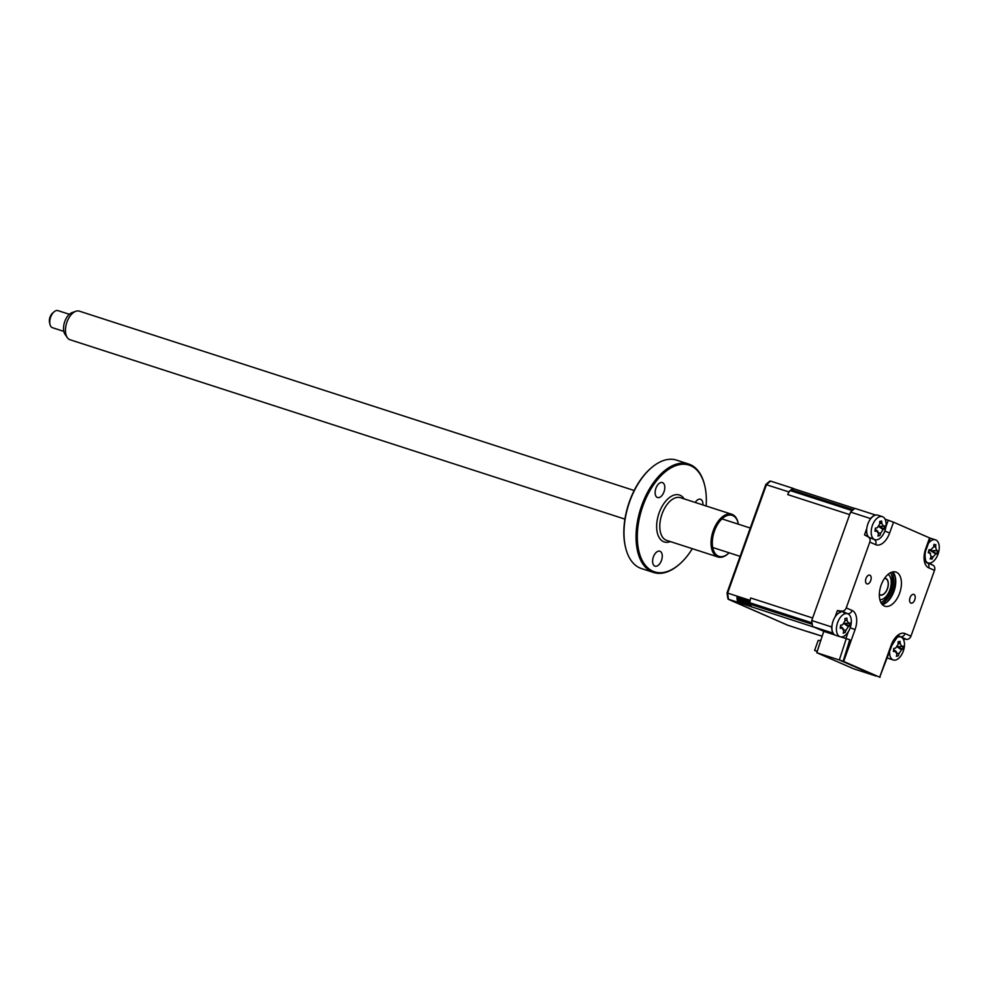 <?xml version="1.0" encoding="UTF-8"?>
<svg xmlns="http://www.w3.org/2000/svg" width="988" height="988" viewBox="0 0 988 988"><rect width="100%" height="100%" fill="white"/><g stroke="black" fill="none" stroke-linecap="round" stroke-linejoin="round"><path stroke-width="1.48" d="M914.777 599.778A4.594 2.581 107.9 0 0 913.814 594.368A4.594 2.581 107.9 0 0 910.034 597.715A4.594 2.581 107.9 0 0 910.985 603.125A4.594 2.581 107.9 0 0 914.777 599.778M870.737 580.549A4.594 2.581 107.9 0 0 869.786 575.139A4.594 2.581 107.9 0 0 865.994 578.474A4.594 2.581 107.9 0 0 866.958 583.896A4.594 2.581 107.9 0 0 870.737 580.549M882.284 604.533A17.945 10.053 107.9 0 0 893.967 591.343A17.945 10.053 107.9 0 0 892.831 571.904M881.135 585.094A17.945 10.053 -72.1 0 1 895.906 572.052A17.945 10.053 -72.1 0 1 899.636 593.171A17.945 10.053 -72.1 0 1 884.865 606.212A17.945 10.053 -72.1 0 1 881.135 585.094M841.43 636.951L842.752 637.371A1.346 0.753 107.9 0 0 842.826 637.396M840.146 636.766A12.115 6.793 107.9 0 0 842.492 636.803A12.115 6.793 107.9 0 0 851.199 623.403A12.115 6.793 107.9 0 0 847.605 613.709A12.115 6.793 107.9 0 0 845.259 613.659A12.115 6.793 107.9 0 0 836.552 627.071A12.115 6.793 107.9 0 0 840.146 636.766L835.626 635.296A12.115 6.793 107.9 0 1 832.353 623.638A12.115 6.793 107.9 0 1 840.739 612.202A12.115 6.793 107.9 0 1 841.023 612.14L837.404 610.559L841.764 611.103A4.483 3.717 -66.4 0 0 846.247 607.904L852.138 610.473A16.401 9.188 -72.1 0 1 855.065 629.578L843.653 661.454L839.318 659.996L846.271 638.631L844.641 638.038M843.147 661.231L849.766 639.767L846.271 638.631M848.087 613.906A11.967 6.706 107.9 0 0 847.655 613.684L841.764 611.103M847.432 613.647L847.655 613.684A4.483 3.717 113.6 0 0 852.138 610.473M885.05 519.145L893.523 522.17L889.669 532.94A16.401 9.188 -72.1 0 1 875.701 544.672A4.483 3.717 -66.4 0 0 874.207 539.534A11.967 6.706 107.9 0 0 875.652 539.856M875.701 544.672L869.798 542.091A4.483 3.717 -66.4 0 0 868.316 536.966L864.5 534.866L868.119 536.447A12.115 6.793 107.9 0 1 867.785 524.196A12.115 6.793 107.9 0 1 875.492 515.131A12.115 6.793 107.9 0 1 877.838 515.168L882.358 516.638A12.115 6.793 107.9 0 0 880.024 516.588A12.115 6.793 107.9 0 0 871.305 530A12.115 6.793 107.9 0 0 874.911 539.695A12.115 6.793 107.9 0 0 877.245 539.732A12.115 6.793 107.9 0 0 885.964 526.332A12.115 6.793 107.9 0 0 882.358 516.638M869.872 519.873L870.354 518.502A85.264 47.77 -72.1 0 1 874.775 514.785L875.529 515.119M864.5 534.866L866.785 528.481M928.634 567.791A16.401 9.188 -72.1 0 1 925.707 548.673L926.398 549.044C923.41 554.799 926.411 564.469 926.83 562.493A11.967 6.706 107.9 0 0 927.139 562.654L933.043 565.222A4.483 3.717 113.6 0 1 934.525 570.36L928.634 567.791A4.483 3.717 -66.4 0 0 927.139 562.654M925.707 548.673L929.56 537.917L930.251 538.287L926.398 549.044M929.14 563.098L933.043 565.222M905.07 633.592L910.961 636.161A4.483 3.717 113.6 0 1 906.49 639.372L900.599 636.791A11.967 6.706 107.9 0 0 899.537 636.507C899.265 634.395 896.684 637.458 891.794 645.695L891.102 645.325A16.401 9.188 -72.1 0 1 905.07 633.592A4.483 3.717 113.6 0 1 900.599 636.791L900.241 636.754M910.961 636.161L934.525 570.36M929.56 537.917L893.523 522.17M869.798 542.091L846.247 607.904M843.653 661.454L879.691 677.188L891.102 645.325M906.49 639.372L903.193 638.952M891.794 645.695L879.691 677.188M880.073 677.36L839.318 659.996M849.766 639.767L841.615 636.939M833.217 633.296L832.464 632.962A85.264 47.77 -72.1 0 1 831.538 626.923L832.032 625.552M835.107 616.944L837.404 610.559M832.464 632.962L812.655 626.565A85.264 47.77 -72.1 0 1 811.728 620.526L850.557 512.093A85.264 47.77 -72.1 0 1 854.966 508.388L874.775 514.785M831.538 626.923L811.728 620.526M870.354 518.502L850.557 512.093M834.477 634.704L812.655 626.565M895.733 580.178A20.192 11.313 -72.1 0 1 893.708 591.38A20.192 11.313 -72.1 0 1 889.484 599.518M895.19 576.535A22.885 12.819 -72.1 0 1 892.979 591.306A22.885 12.819 -72.1 0 1 886.915 602.161M816.792 652.735L853.496 668.753L876.134 676.076L839.43 660.046L816.792 652.735L823.745 631.369L834.86 634.951M840.973 636.927L844.617 638.112M794.253 488.912L854.83 508.487L794.451 488.986A6.731 3.767 107.9 0 0 794.253 488.912A6.731 3.767 107.9 0 0 791.376 489.727A85.264 47.77 107.9 0 0 790.326 490.616A6.731 3.767 107.9 0 0 787.745 494.605L849.643 514.612L812.63 617.994L750.732 597.987A6.731 3.767 107.9 0 0 750.065 601.494L736.974 597.271A6.731 3.767 107.9 0 0 737.048 598.617A85.264 47.77 107.9 0 0 737.27 600.049A6.731 3.767 107.9 0 0 737.591 601.247L750.682 605.483A85.264 47.77 107.9 0 0 750.892 606.607L814.038 627.158L823.782 631.246M817.187 651.512L814.618 650.388L817.274 651.253M820.806 640.385L818.163 640.471L814.618 650.388M889.595 651.821A12.115 6.793 107.9 0 0 893.313 659.984A12.115 6.793 107.9 0 0 895.659 660.021A12.115 6.793 107.9 0 0 904.366 646.621A12.115 6.793 107.9 0 0 900.772 636.927A12.115 6.793 107.9 0 0 898.425 636.877A12.115 6.793 107.9 0 0 897.845 637.062M898.092 641.792L900.031 641.311A30.653 27.775 59.4 0 1 900.229 643.793L901.883 646.51A30.653 3.322 -6.2 0 0 902.97 646.14L902.612 649.202A30.653 12.782 -158.9 0 1 901.488 649.845L899.068 653.574A30.653 27.775 59.4 0 1 898.29 655.847L896.351 656.328A30.653 18.315 -95.4 0 0 896.943 654.105L895.301 651.401A30.653 12.782 -158.9 0 1 893.399 651.5L893.77 648.437A30.653 3.322 -6.2 0 0 895.696 648.054L898.117 644.324A30.653 18.315 -95.4 0 0 898.092 641.792L898.957 642.249L898.104 642.274M894.14 649.943L896.412 651.685L894.004 650.487M887.422 657.749A12.115 6.793 107.9 0 0 888.792 658.514L893.313 659.984M897.475 646.658L901.883 646.51M896.981 646.597L902.612 649.202M897.055 653.13L899.068 653.574M794.352 488.937L792.932 488.319A85.264 47.77 107.9 0 0 788.733 491.863L765.811 484.54L727.045 592.837A85.079 47.659 107.9 0 0 727.995 599.012L787.72 625.219L810.012 632.431A85.264 47.77 107.9 0 0 810.123 632.332M728.576 599.271L750.892 606.607M808.752 631.875A6.731 3.767 107.9 0 0 808.95 631.95L822.164 636.223L810.012 632.431M750.682 605.483A6.731 3.767 107.9 0 0 752.14 607.151M737.048 598.617L812.037 622.86A85.264 47.77 107.9 0 0 812.26 624.293L737.27 600.049M750.732 597.987L749.904 600.284A85.264 47.77 107.9 0 0 750.065 601.494M749.904 600.284L727.625 593.084A85.264 47.77 107.9 0 0 728.601 599.407M792.932 488.319L770.652 481.119A85.264 47.77 107.9 0 0 766.441 484.663L727.625 593.084L727.045 592.837M791.376 489.727L853.274 509.734A85.264 47.77 107.9 0 0 852.224 510.623L790.326 490.616M788.733 491.863L787.745 494.605M770.418 481.304L769.911 481.082A85.079 47.659 107.9 0 0 765.811 484.54M770.652 481.119L769.911 481.082M881.926 604.113A20.192 11.313 107.9 0 0 891.596 590.701A20.192 11.313 107.9 0 0 892.3 572.027M879.678 521.503L881.617 521.022A30.653 27.775 59.4 0 1 881.827 523.517L883.47 526.221A30.653 3.322 -6.2 0 0 884.569 525.851L884.198 528.913A30.653 12.782 -158.9 0 1 883.074 529.556L880.654 533.285A30.653 27.775 59.4 0 1 879.876 535.558L877.937 536.039A30.653 18.315 -95.4 0 0 878.53 533.816L876.887 531.112A30.653 12.782 -158.9 0 1 874.998 531.211L875.356 528.148A30.653 3.322 -6.2 0 0 877.282 527.765L879.703 524.035A30.653 18.315 -95.4 0 0 879.678 521.503L880.555 521.96L879.691 521.985M875.726 529.667L877.999 531.396L875.59 530.198M879.061 526.369L883.47 526.221M878.567 526.308L884.198 528.913M878.641 532.841L880.654 533.285M929.165 549.847L930.918 549.81L933.66 546.821A30.653 19.55 -79.3 0 0 933.969 544.289L934.858 545.092L935.772 544.536A30.653 29.023 90.5 0 1 935.624 547.08L936.661 550.575A30.653 2.285 1.5 0 1 937.624 550.785L936.809 553.873A30.653 7.188 -151.8 0 1 935.772 553.959L933.043 556.948A30.653 29.023 90.5 0 1 931.919 559.208L931.351 558.504L930.128 558.961A30.653 19.55 -79.3 0 0 931.067 556.676L930.029 553.181A30.653 7.188 -151.8 0 1 928.263 552.724L929.078 549.624A30.653 2.285 1.5 0 1 930.918 549.81L929.177 549.859M937.624 550.785L931.511 550.724L936.809 553.873M925.805 561.11A12.115 6.793 107.9 0 0 928.078 562.913A12.115 6.793 107.9 0 0 928.745 563.061A12.115 6.793 107.9 0 0 938.6 552.304A12.115 6.793 107.9 0 0 935.525 539.856A12.115 6.793 107.9 0 0 934.858 539.695A12.115 6.793 107.9 0 0 928.448 543.301M934.858 545.092L935.772 544.536M931.919 559.208L931.351 558.504M935.525 539.856L931.005 538.386A12.115 6.793 107.9 0 0 930.19 538.213M928.831 552.094L930.634 553.465L928.745 552.218M931.511 550.724L936.661 550.575M929.263 550.896A5.286 2.964 -72.1 0 1 930.177 550.452L935.772 553.959M849.384 624.601L849.445 625.984A30.653 12.782 -158.9 0 1 848.322 626.627L845.901 630.356A30.653 27.775 59.4 0 1 845.123 632.629L843.184 633.11A30.653 18.315 -95.4 0 0 843.777 630.887L842.134 628.183A30.653 12.782 -158.9 0 1 840.232 628.282L840.603 625.219A30.653 3.322 -6.2 0 0 842.529 624.836L844.95 621.106A30.653 18.315 -95.4 0 0 844.925 618.574L846.864 618.093A30.653 27.775 59.4 0 1 847.062 620.588L848.717 623.292A30.653 3.322 -6.2 0 0 849.804 622.922L849.384 624.601M845.123 632.629L844.382 632.295M840.973 626.725L843.246 628.467L840.837 627.269M844.308 623.44L848.717 623.292M843.814 623.379L849.445 625.984M843.888 629.912L845.901 630.356M879.876 599.741A13.462 7.546 107.9 0 0 889.892 589.762A13.462 7.546 107.9 0 0 888.076 574.374M884.606 578.276A8.756 4.903 -72.1 0 1 887.459 588.7A8.756 4.903 -72.1 0 1 879.345 594.554M879.345 594.282A8.522 4.779 107.9 0 0 884.668 593.158A8.522 4.779 107.9 0 0 888.15 585.131A8.522 4.779 107.9 0 0 884.445 578.499M67.332 337.624L65.072 334.389A12.436 6.965 -72.1 0 1 63.615 326.658A12.436 6.965 -72.1 0 1 72.112 312.591L75.854 311.282A15.03 8.423 107.9 0 0 65.566 328.288A15.03 8.423 107.9 0 0 67.332 337.624A15.03 8.423 107.9 0 0 70.099 339.773L624.922 519.12M634.16 490.505L79.349 311.158A15.03 8.423 107.9 0 0 75.854 311.282M69.345 314.295L58.02 310.64A8.978 5.026 107.9 0 0 54.068 311.838A8.978 5.026 107.9 0 0 49.808 320.865A8.978 5.026 107.9 0 0 49.993 324.422A8.978 5.026 107.9 0 0 52.5 327.72L63.825 331.375M49.993 324.422L49.548 322.545A6.731 3.767 -72.1 0 1 49.4 319.865A6.731 3.767 -72.1 0 1 52.599 313.11L54.068 311.838M661.478 560.443A7.855 4.397 107.9 0 0 659.848 551.205A7.855 4.397 107.9 0 0 653.389 556.911A7.855 4.397 107.9 0 0 655.019 566.149A7.855 4.397 107.9 0 0 661.478 560.443M625.503 547.278A56.094 31.418 -72.1 0 1 625.416 546.907A56.094 31.418 -72.1 0 1 629.455 501.509A56.094 31.418 -72.1 0 1 650.833 468.263A56.094 31.418 -72.1 0 1 651.129 468.016M688.648 464.027L676.582 460.124A56.995 31.925 107.9 0 0 651.425 467.769A56.995 31.925 107.9 0 0 629.702 501.534A56.995 31.925 107.9 0 0 625.602 547.661A56.995 31.925 107.9 0 0 641.521 568.582L653.587 572.484A56.995 31.925 -72.1 0 1 641.755 505.436A56.995 31.925 -72.1 0 1 688.648 464.027A56.995 31.925 -72.1 0 1 704.58 484.947A56.995 31.925 -72.1 0 1 704.666 485.318M679.04 564.58A56.995 31.925 -72.1 0 1 678.744 564.84A56.995 31.925 -72.1 0 1 653.587 572.484M706.136 505.992A56.094 31.418 107.9 0 0 704.753 485.701A56.094 31.418 107.9 0 0 676.545 465.397A56.094 31.418 107.9 0 0 642.929 505.868A56.094 31.418 107.9 0 0 643.447 562.592A56.094 31.418 107.9 0 0 679.336 564.333A56.094 31.418 107.9 0 0 692.329 548.686M728.144 553.7A22.44 12.572 -72.1 0 1 727.847 553.959A22.44 12.572 -72.1 0 1 717.943 556.973A22.44 12.572 -72.1 0 1 713.287 530.568A22.44 12.572 -72.1 0 1 731.75 514.266A22.44 12.572 -72.1 0 1 738.024 522.504A22.44 12.572 -72.1 0 1 738.11 522.887M738.407 524.208A21.538 12.066 107.9 0 0 738.197 523.257A21.538 12.066 107.9 0 0 727.366 515.464A21.538 12.066 107.9 0 0 714.46 531.001A21.538 12.066 107.9 0 0 714.657 552.786A21.538 12.066 107.9 0 0 728.44 553.453A21.538 12.066 107.9 0 0 729.156 552.811M702.888 504.942A7.855 4.397 107.9 0 0 700.504 499.236A7.855 4.397 107.9 0 0 695.231 502.46M663.998 491.826A7.855 4.397 107.9 0 0 662.368 482.576A7.855 4.397 107.9 0 0 655.909 488.282A7.855 4.397 107.9 0 0 657.539 497.532A7.855 4.397 107.9 0 0 663.998 491.826M855.065 629.578L850.186 627.751M889.669 532.94L884.791 531.112M868.316 536.966L874.207 539.534M885.903 526.789L888.249 520.207M845.938 638.384L848.322 631.727M898.117 643.336L900.229 643.793M897.302 646.918L901.488 649.845M890.633 572.67A17.945 10.053 -72.1 0 1 890.435 590.194A17.945 10.053 -72.1 0 1 880.95 602.618M879.715 523.047L881.827 523.517M878.888 526.629L883.074 529.556M931.165 556.405L933.043 556.948M933.697 546.525L935.624 547.08M844.95 620.118L847.062 620.588M844.135 623.7L848.322 626.627M731.75 514.266L680.497 497.705A22.44 12.572 107.9 0 0 662.034 514.007A22.44 12.572 107.9 0 0 666.69 540.399L717.943 556.973M670.407 541.597A24.688 13.832 -72.1 0 1 659.107 512.933A24.688 13.832 -72.1 0 1 684.202 498.903M899.475 636.494L900.772 636.927M728.465 599.358L787.584 625.169M873.898 539.362L874.911 539.695M926.868 562.518L928.078 562.913M931.647 558.628L930.61 557.837M934.969 545.104L933.882 545.129M843.073 612.239L847.605 613.709M721.956 518.885L750.238 528.024M712.706 547.5L740.098 556.355M625.416 546.907L625.602 547.661M738.197 523.257L738.024 522.504M704.753 485.701L704.58 484.947"/></g></svg>
